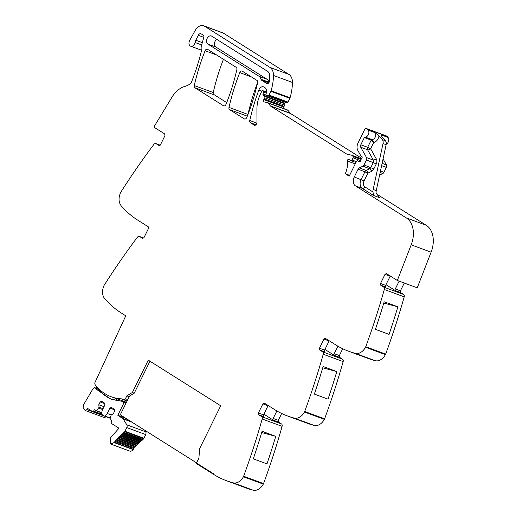 <?xml version="1.0" encoding="UTF-8"?>
<svg xmlns="http://www.w3.org/2000/svg" width="516" height="516" viewBox="0 0 516 516"><rect width="100%" height="100%" fill="white"/><g stroke="black" fill="none" stroke-linecap="round" stroke-linejoin="round"><path stroke-width="0.77" d="M142.777 238.469L139.546 236.502A2.322 1.625 110.3 0 0 139.326 236.393A2.322 1.625 110.3 0 0 137.437 237.192A557.648 390.786 110.3 0 0 104.213 285.2A2.786 1.954 110.3 0 0 103.935 285.709A11.616 8.14 110.3 0 0 104.696 298.635A139.41 97.698 110.3 0 0 121.434 313.096L125.756 315.818L94.654 383.169L94.938 383.33A1.883 1.322 110.3 0 0 95.202 384.768A68.312 47.872 110.3 0 0 111.204 396.772A68.312 47.872 110.3 0 0 121.325 398.836A6.972 4.883 110.3 0 1 122.363 399.049A6.972 4.883 110.3 0 1 123.008 399.365L123.505 399.681A1.858 1.303 110.3 0 0 123.672 399.765A1.858 1.303 110.3 0 0 125.427 398.733L126.852 395.862L132.36 392.495L148.279 360.149L220.713 405.782L199.692 448.494L198.892 458.073L196.473 463.033L213.811 473.952L213.605 474.365L213.811 473.952L196.473 463.033L196.274 463.445L213.605 474.365A139.41 97.698 110.3 0 0 226.511 480.738L246.416 488.091A139.41 97.698 110.3 0 0 248.525 488.826A139.41 97.698 110.3 0 0 253.188 490.2A11.616 8.14 110.3 0 0 263.295 484.124A2.786 1.954 110.3 0 0 263.541 483.589A557.648 390.786 110.3 0 0 264.005 482.318A557.648 390.786 110.3 0 0 282.097 426.345A2.322 1.625 110.3 0 0 281.51 423.958L278.543 422.088L273.409 420.192L263.876 414.187M258.639 414.735L263.773 416.631A1.393 0.98 -69.7 0 1 263.547 414.858L258.413 412.961L258.639 414.735L261.606 416.606A2.322 1.625 110.3 0 1 262.192 418.998A557.648 390.786 110.3 0 1 243.636 476.236A2.786 1.954 110.3 0 1 243.397 476.771A11.616 8.14 110.3 0 1 233.284 482.847A139.41 97.698 110.3 0 1 226.511 480.738M258.413 412.961L262.902 403.841L264.224 403.06M264.353 403.125L274.66 409.614A139.41 97.698 110.3 0 0 287.567 415.986L307.471 423.339A139.41 97.698 110.3 0 0 309.581 424.081A139.41 97.698 110.3 0 0 314.244 425.448A11.616 8.14 110.3 0 0 324.351 419.373A2.786 1.954 110.3 0 0 324.596 418.844A557.648 390.786 110.3 0 0 325.061 417.567A557.648 390.786 110.3 0 0 343.153 361.6A2.322 1.625 110.3 0 0 342.566 359.207L339.599 357.336L334.465 355.44L324.932 349.435M319.694 349.983L324.828 351.88A1.393 0.98 -69.7 0 1 324.603 350.112L319.469 348.216L319.694 349.983L322.661 351.854A2.322 1.625 110.3 0 1 323.248 354.247A557.648 390.786 110.3 0 1 304.692 411.491A2.786 1.954 110.3 0 1 304.453 412.02A11.616 8.14 110.3 0 1 294.339 418.102A139.41 97.698 110.3 0 1 287.567 415.986M319.469 348.216L323.958 339.089L325.28 338.309M325.409 338.373L335.716 344.869A139.41 97.698 110.3 0 0 348.623 351.241L368.527 358.594A139.41 97.698 110.3 0 0 370.636 359.33A139.41 97.698 110.3 0 0 375.3 360.703A11.616 8.14 110.3 0 0 385.407 354.621A2.786 1.954 110.3 0 0 385.652 354.092A557.648 390.786 110.3 0 0 386.116 352.821A557.648 390.786 110.3 0 0 404.209 296.848A2.322 1.625 110.3 0 0 403.622 294.462L400.655 292.591L395.52 290.695L385.987 284.69M380.75 285.238L385.884 287.135A1.393 0.98 -69.7 0 1 385.658 285.361L380.524 283.465L380.75 285.238L383.717 287.109A2.322 1.625 110.3 0 1 384.304 289.495A557.648 390.786 110.3 0 1 365.747 346.739A2.786 1.954 110.3 0 1 365.509 347.274A11.616 8.14 110.3 0 1 355.395 353.35A139.41 97.698 110.3 0 1 348.623 351.241M380.524 283.465L385.013 274.344L386.336 273.564M386.465 273.628L397.326 280.472L411.2 244.836L431.105 252.182L417.231 287.825L397.326 280.472M159.257 145.641L160.444 144.822L164.933 135.702L164.707 133.928L153.845 127.084L171.97 97.169A23.233 16.28 110.3 0 1 173.621 94.731A23.233 16.28 110.3 0 1 182.993 87.056A23.233 16.28 110.3 0 1 184.876 86.404A23.233 16.28 110.3 0 0 190.327 83.785A2.322 1.625 110.3 0 0 191.313 82.496A162.65 113.978 110.3 0 0 201.75 49.542A4.876 3.418 110.3 0 0 201.795 46.898A4.644 3.257 110.3 0 1 201.904 44.118L203.762 37.507A2.322 1.625 110.3 0 0 203.169 35.12L201.175 33.863A2.786 1.954 110.3 0 0 200.918 33.74A2.786 1.954 110.3 0 0 198.279 35.301L195.835 40.267A6.972 4.883 110.3 0 0 195.054 42.499A4.18 2.928 110.3 0 1 191.984 46.227A4.18 2.928 110.3 0 1 190.623 46.182A4.18 2.928 110.3 0 1 189.101 42.015A4.18 2.928 110.3 0 1 189.695 40.435L195.196 30.463A9.294 6.514 110.3 0 1 203.71 25.8A9.294 6.514 110.3 0 1 204.568 26.226L269.952 67.415A11.616 8.14 110.3 0 1 273.48 75.459A44.144 30.934 110.3 0 1 271.1 90.784A2.322 1.625 110.3 0 1 270.887 91.319L269.036 95.079A0.929 0.651 110.3 0 1 268.249 95.628L266.43 95.344A1.161 0.813 110.3 0 1 266.32 95.312A1.161 0.813 110.3 0 1 266.024 93.783L266.398 93.035A1.161 0.813 110.3 0 0 266.546 92.577A5.579 3.909 110.3 0 0 264.947 87.675L263.96 87.049A4.644 3.257 110.3 0 0 263.528 86.836A4.644 3.257 110.3 0 0 258.877 90.036A162.65 113.978 110.3 0 0 249.763 120.505A2.322 1.625 110.3 0 0 250.395 122.724L254.214 125.13A2.322 1.625 110.3 0 0 254.433 125.24A2.322 1.625 110.3 0 0 256.962 122.531L256.91 109.186A25.561 17.912 110.3 0 1 260.58 93.725L261.851 91.151A0.929 0.651 110.3 0 1 262.812 90.674L263.237 90.945A1.161 0.813 110.3 0 1 263.534 92.138L262.986 94.099A1.161 0.813 110.3 0 0 263.218 95.254L264.637 96.402A1.161 0.813 110.3 0 1 264.766 97.834L264.211 98.956A2.322 1.625 110.3 0 1 263.773 99.62A1.393 0.974 110.3 0 0 263.857 101.852A1.393 0.974 110.3 0 0 263.966 101.884L267.365 102.542A2.322 1.625 110.3 0 1 267.546 102.594A2.322 1.625 110.3 0 1 268.075 102.987L270.416 105.915A2.322 1.625 110.3 0 0 270.732 106.199L346.694 154.058A4.644 3.257 110.3 0 0 347.126 154.265A4.644 3.257 110.3 0 0 347.487 154.368L351.241 155.09A4.644 3.257 110.3 0 1 351.602 155.193A4.644 3.257 110.3 0 1 352.686 156L353.086 156.522A1.161 0.813 110.3 0 1 353.112 157.844L352.047 160.005A1.161 0.813 110.3 0 1 350.951 160.657A1.161 0.813 110.3 0 1 350.712 160.502A7.437 5.212 110.3 0 0 349.216 159.476A7.437 5.212 110.3 0 0 348.674 159.328A1.277 0.897 110.3 0 0 347.384 161.005A18.589 13.029 110.3 0 1 345.281 173.724L349.197 176.188L356.498 161.347A1.161 0.813 110.3 0 1 357.594 160.695A1.161 0.813 110.3 0 1 357.678 160.734L359.297 161.65A1.161 0.813 110.3 0 0 359.381 161.689A1.161 0.813 110.3 0 0 360.62 160.637A2.322 1.625 110.3 0 1 360.89 159.831L361.316 158.967A2.322 1.625 110.3 0 1 361.774 158.283A1.161 0.813 110.3 0 0 361.819 156.464L360.981 155.942A1.161 0.813 110.3 0 1 360.755 155.69L357.788 150.388A6.972 4.883 110.3 0 1 358.04 143.016L364.47 129.942A2.322 1.625 110.3 0 1 366.67 128.639A2.322 1.625 110.3 0 1 367.147 128.974L368.147 130.09A3.947 2.767 110.3 0 1 368.43 134.483A3.947 2.767 110.3 0 1 365.109 137.05A0.929 0.651 110.3 0 0 364.354 137.591L360.826 144.77A2.322 1.625 110.3 0 0 360.742 147.228L366.528 157.586A2.322 1.625 110.3 0 1 366.444 160.044L364.025 164.965A2.322 1.625 110.3 0 1 362.877 166.178L359.284 167.919A2.322 1.625 110.3 0 0 358.136 169.138L354.279 176.975A6.972 4.883 110.3 0 0 355.401 185.831L406.337 217.92A23.233 16.28 110.3 0 1 412.239 241.733A23.233 16.28 110.3 0 1 411.2 244.836M142.642 238.431L143.964 237.65L148.453 228.53L148.227 226.756L137.92 220.268C131.774 216.391 126.194 211.573 121.176 205.807C118.628 202.401 118.37 198.092 120.421 192.881A2.786 1.954 110.3 0 1 120.692 192.371A557.648 390.786 110.3 0 1 153.923 144.364A2.322 1.625 110.3 0 1 155.813 143.564A2.322 1.625 110.3 0 1 156.025 143.674L159.121 145.602M244.287 118.874L229.614 109.637A2.322 1.625 110.3 0 1 228.988 107.412A162.65 113.978 110.3 0 1 239.779 72.608A2.322 1.625 110.3 0 1 242.081 71.073A2.322 1.625 110.3 0 1 242.301 71.176L256.994 80.438A2.322 1.625 110.3 0 1 257.626 82.657A162.65 113.978 110.3 0 1 246.803 117.448A2.322 1.625 110.3 0 1 244.5 118.983A2.322 1.625 110.3 0 1 244.287 118.874L244.732 119.041M223.499 105.78L194.906 87.765A2.322 1.625 110.3 0 1 194.274 85.546A162.65 113.978 110.3 0 1 205.097 50.755A2.322 1.625 110.3 0 1 207.4 49.22A2.322 1.625 110.3 0 1 207.613 49.33L236.225 67.351A2.322 1.625 110.3 0 1 236.857 69.576A162.65 113.978 110.3 0 1 226.014 104.355A2.322 1.625 110.3 0 1 223.718 105.89A2.322 1.625 110.3 0 1 223.499 105.78L223.95 105.948M260.967 79.258A2.322 1.625 110.3 0 0 261.612 80.244L266.707 83.457A2.322 1.625 110.3 0 0 266.92 83.566A2.322 1.625 110.3 0 0 269.436 81.199A39.126 27.419 110.3 0 0 269.758 76.162A6.972 4.883 110.3 0 0 267.636 71.389L211.721 36.165A4.412 3.096 110.3 0 0 211.315 35.959A4.412 3.096 110.3 0 0 207 38.726A4.412 3.096 110.3 0 0 207.845 44.041L259.032 76.291A6.972 4.883 110.3 0 1 260.967 79.258L268.894 82.186A6.972 4.883 110.3 0 0 266.966 79.219L215.772 46.969A4.412 3.096 110.3 0 1 214.475 43.305A4.412 3.096 110.3 0 1 216.759 39.332M149.963 361.213L134.231 393.186L128.723 396.552L126.852 395.862M213.392 94.228L226.705 102.613M282.891 101.433L282.884 101.452A1.161 0.813 110.3 0 0 283.123 102.6L284.542 103.755A1.161 0.813 110.3 0 1 284.664 105.187L284.116 106.302A2.322 1.625 110.3 0 1 283.671 106.973A1.393 0.974 110.3 0 0 283.22 108.386M287.27 109.895A2.322 1.625 110.3 0 1 287.451 109.947A2.322 1.625 110.3 0 1 287.98 110.34L290.321 113.268A2.322 1.625 110.3 0 0 290.637 113.552L361.729 158.341M366.67 128.639L386.568 135.992A2.322 1.625 110.3 0 1 387.052 136.327L388.045 137.443A3.947 2.767 110.3 0 1 388.606 141.068A3.947 2.767 110.3 0 1 386.22 144.17M383.072 158.928L386.432 164.933A2.322 1.625 110.3 0 1 386.349 167.39L383.93 172.312A2.322 1.625 110.3 0 1 382.782 173.531L379.608 175.066M376.19 193.745L426.242 225.266A23.233 16.28 110.3 0 1 431.105 252.182M400.655 292.591L400.429 290.818L404.26 283.032M339.599 357.336L339.373 355.569L342.727 348.745M278.543 422.088L278.317 420.314L281.671 413.497M262.07 431.279L275.75 436.336A557.648 390.786 110.3 0 1 266.972 463.89L253.292 458.834A557.648 390.786 110.3 0 0 262.07 431.279M263.547 414.858L268.036 405.737L262.902 403.841M323.126 366.528L336.806 371.585A557.648 390.786 110.3 0 1 328.028 399.139L314.347 394.089A557.648 390.786 110.3 0 0 323.126 366.528M324.603 350.112L329.092 340.986L323.958 339.089M397.862 306.833A557.648 390.786 110.3 0 1 389.083 334.394L375.403 329.337A557.648 390.786 110.3 0 0 384.181 301.783L397.862 306.833L383.794 303.073M385.658 285.361L390.148 276.241L385.013 274.344M364.354 137.591L371.197 140.12A0.929 0.651 110.3 0 1 371.952 139.572L373.745 142.377L371.197 140.12L367.663 147.299L360.826 144.77M360.742 147.228L367.579 149.756A2.322 1.419 150.8 0 0 370.611 148.75L373.745 142.377A6.276 4.399 -69.7 0 0 378.286 138.327A6.276 4.399 -69.7 0 0 378.957 135.895L374.984 132.618A3.947 2.767 110.3 0 1 375.274 137.011A3.947 2.767 110.3 0 1 371.952 139.572L365.109 137.05M378.957 135.895L382.279 139.617A4.644 3.257 110.3 0 1 383.02 143.538L386.129 144.693A4.644 3.257 110.3 0 0 385.387 140.771L382.279 139.617M388.045 137.443L381.208 134.915L382.066 137.043L385.387 140.771M345.281 173.724L349.622 175.324M203.71 25.8L222.68 32.805A9.294 6.514 110.3 0 1 223.538 33.23L288.921 74.42A11.616 8.14 110.3 0 1 292.449 82.463A44.144 30.934 110.3 0 1 290.069 97.788A2.322 1.625 110.3 0 1 289.857 98.324L288.005 102.091A0.929 0.651 110.3 0 1 287.219 102.632L285.4 102.349A1.161 0.813 110.3 0 1 285.29 102.323A1.161 0.813 110.3 0 1 285.187 102.271M126.459 402.306L116.726 398.713A68.312 47.872 110.3 0 1 114.313 397.926L111.204 396.772M132.36 392.495L134.231 393.186M247.925 114.584A2.322 1.625 110.3 0 1 247.957 114.423A162.65 113.978 110.3 0 1 257.678 82.36M194.906 87.765L213.876 94.776A2.322 1.625 110.3 0 1 213.243 92.551A162.65 113.978 110.3 0 1 223.454 59.308M399.132 281.136L395.295 288.921A1.393 0.98 -69.7 0 0 395.52 290.695M337.916 346.197L334.239 353.673A1.393 0.98 -69.7 0 0 334.465 355.44M276.86 410.949L273.183 418.418A1.393 0.98 -69.7 0 0 273.409 420.192M275.75 436.336L261.683 432.569M336.806 371.585L322.739 367.818M379.744 197.763L373.526 195.461L372.984 192.004A6.972 4.883 110.3 0 1 373.165 189.469L376.274 190.623A6.972 4.883 110.3 0 0 376.093 193.152L379.744 197.763L378.628 197.06M373.165 189.469L383.02 143.538M376.274 190.623L386.129 144.693M125.956 403.325L124.066 402.628L117.835 415.277A0.703 0.497 -69.7 0 0 118.016 415.528L122.724 418.489A2.212 1.554 -69.7 0 1 123.111 418.895L126.82 424.816A2.554 1.793 -69.7 0 1 127.136 425.835A2.554 1.793 -69.7 0 1 126.775 427.59L124.698 431.718L123.343 433.13L118.99 436.684L114.101 442.567L110.779 444.076L110.192 438.174L118.287 428.99L118.377 427.835L111.327 423.391L111.179 422.211L111.888 420.759L110.102 419.637A0.464 0.323 -69.7 0 1 109.979 419.179L111.211 414.903L113.262 413.89L114.642 411.091L114.417 409.317L111.353 407.388L109.908 408.104L107.251 413.497L105.103 416.109A0.464 0.323 -69.7 0 1 104.696 416.231L101.536 414.238A0.464 0.323 -69.7 0 1 101.407 413.787L102.239 410.336L104.89 404.944L104.671 403.177L101.607 401.248L100.156 401.964L98.782 404.763L99.098 407.272L96.537 410.71A0.464 0.323 -69.7 0 1 96.131 410.833L94.338 409.704L93.622 411.155L92.661 411.633L87.675 408.498L86.869 409.627L85.037 410.439L83.095 407.414L83.418 404.989L92.957 388.8C93.835 387.6 94.699 387.374 95.537 388.122L96.84 389.612L99.478 390.586A68.312 47.872 110.3 0 0 111.978 399.481M125.511 418.115L117.835 415.277M126.13 402.97L122.453 401.616L124.066 402.628M122.453 401.616A6.985 4.896 -69.7 0 0 121.808 401.293A6.985 4.896 -69.7 0 0 120.776 401.087L110.65 399.023L96.84 389.612M98.175 389.096L95.021 387.748L98.175 389.096L99.478 390.586M104.168 415.896L92.661 411.633M123.337 433.137L122.905 433.227M144.828 430.28L145.789 431.821L126.82 424.816M124.975 431.253L143.945 438.258L145.744 434.601L146.105 432.847L145.789 431.821M143.945 438.258A2.561 1.793 110.3 0 1 143.667 438.723A2.567 1.8 110.3 0 1 142.99 439.419L124.021 432.414M123.627 432.692L142.597 439.697L142.99 439.419M142.597 439.697A0.697 0.49 110.3 0 1 142.313 440.142A0.697 0.49 110.3 0 1 142.306 440.142A0.697 0.49 110.3 0 1 141.874 440.238L122.911 433.234L141.881 440.238L141.249 440.728A0.697 0.49 110.3 0 1 140.539 441.309L121.57 434.304M120.957 434.833L139.926 441.838L140.539 441.309M139.926 441.838A0.697 0.49 110.3 0 1 139.668 442.309A0.697 0.49 110.3 0 1 139.662 442.309A0.697 0.49 110.3 0 1 139.236 442.464L120.267 435.452M119.667 436.02L138.636 443.025L139.236 442.464M138.636 443.025A0.697 0.49 110.3 0 1 137.959 443.689L118.99 436.684M118.409 437.278L137.379 444.289L137.959 443.689M137.379 444.289A0.697 0.49 110.3 0 1 137.153 444.779A0.697 0.49 110.3 0 1 137.153 444.786A0.697 0.49 110.3 0 1 136.721 444.992L117.751 437.981M117.19 438.613L136.16 445.618L136.721 444.992M136.16 445.618A0.697 0.49 110.3 0 1 135.527 446.359L116.558 439.355M116.016 440.013L134.986 447.024L135.527 446.359M134.986 447.024A0.697 0.49 110.3 0 1 134.373 447.791L115.403 440.787M114.881 441.477L133.85 448.481L134.373 447.791M133.85 448.481A0.697 0.49 110.3 0 1 133.27 449.288L114.3 442.283M114.101 442.567L133.07 449.571L133.27 449.288M133.07 449.571A3.947 2.767 110.3 0 1 129.748 451.081L110.779 444.076M105.825 416.651A2.199 1.542 110.3 0 1 104.006 417.444L85.037 410.439M98.685 408.098L102.626 409.556M103.032 408.724L99.098 407.272M98.782 404.763L104.026 406.698M100.156 401.964L104.729 403.654M107.251 413.497L111.192 414.948M109.908 408.104L114.481 409.794M122.279 433.717L141.249 440.728M116.726 398.713L115.861 400.481M96.318 388.232L96.944 386.871M196.557 462.865L120.293 414.825L129.535 396.056M233.284 482.847L253.188 490.2M243.397 476.771L263.295 484.124M243.636 476.236L263.541 483.589M262.192 418.998L282.097 426.345M261.606 416.606L281.51 423.958M294.339 418.102L314.244 425.448M304.453 412.02L324.351 419.373M304.692 411.491L324.596 418.844M323.248 354.247L343.153 361.6M322.661 351.854L342.566 359.207M355.395 353.35L375.3 360.703M365.509 347.274L385.407 354.621M365.747 346.739L385.652 354.092M384.304 289.495L404.209 296.848M383.717 287.109L403.622 294.462M406.337 217.92L426.242 225.266M373.526 195.461L362.238 188.359A6.972 4.883 110.3 0 1 361.123 179.504L364.98 171.667A2.322 1.625 110.3 0 1 365.483 170.931A2.322 1.625 110.3 0 1 366.121 170.448A2.322 1.342 -115.8 0 1 367.927 173.118L358.136 169.138M355.401 185.831L362.238 188.359A2.322 1.638 -57.8 0 0 364.818 186.857A4.644 3.257 110.3 0 1 364.07 180.955L367.927 173.118L371.526 171.376A2.322 1.342 -115.8 0 0 369.72 168.706L366.121 170.448L359.284 167.919M354.279 176.975L364.07 180.955M362.877 166.178L369.72 168.706A2.322 1.625 110.3 0 0 370.869 167.487L373.287 162.566L366.444 160.044M364.025 164.965L373.816 168.945A4.644 3.257 110.3 0 1 371.526 171.376M366.528 157.586L373.371 160.108A2.322 1.625 110.3 0 1 373.287 162.566L376.235 164.017L373.816 168.945M376.403 159.102L370.611 148.75L367.663 147.299A2.322 1.625 110.3 0 0 367.334 148.595A2.322 1.625 110.3 0 0 367.579 149.756L373.371 160.108L376.403 159.102A4.644 3.257 110.3 0 1 376.235 164.017M368.147 130.09L374.984 132.618M367.147 128.974L387.052 136.327M347.384 161.005L355.24 163.907M348.674 159.328L349.732 159.715M352.047 160.005L356.369 161.605M353.112 157.844L360.62 160.618M353.086 156.522L361.071 159.47M352.686 156L361.226 159.154M346.694 154.058L347.603 154.394M270.732 106.199L290.637 113.552M270.416 105.915L290.321 113.268M268.075 102.987L287.98 110.34M263.773 99.62L283.671 106.973M264.211 98.956L284.116 106.302M264.766 97.834L284.664 105.187M264.637 96.402L284.542 103.755M263.218 95.254L283.123 102.6M262.986 94.099L282.884 101.452M263.534 92.138L266.333 93.17M263.237 90.945L266.598 92.183M262.812 90.674L266.611 92.074L262.728 90.629M254.214 125.13L254.665 125.298M229.614 109.637L247.306 116.171M250.395 122.724L256 124.795M249.763 120.505L256.904 123.137M258.877 90.036L261.857 91.132M266.43 95.344L285.4 102.349M268.249 95.628L287.219 102.632M269.036 95.079L288.005 102.091M270.887 91.319L289.857 98.324M271.1 90.784L290.069 97.788M273.48 75.459L292.449 82.463M269.952 67.415L288.921 74.42M204.568 26.226L223.538 33.23M195.054 42.499L201.73 44.963M195.835 40.267L202.317 42.66M198.279 35.301L203.801 37.339M156.025 143.674L160.192 145.209M139.546 236.502L143.706 238.037M121.325 398.836L123.356 399.584M125.427 398.733L127.787 399.603M228.988 107.412L247.957 114.423M239.779 72.608L251.357 76.884M194.274 85.546L213.243 92.551M205.097 50.755L216.655 55.025M259.032 76.291L266.966 79.219M207.845 44.041L215.772 46.969M266.707 83.457L267.153 83.624M261.612 80.244L268.72 82.876M381.208 134.915A3.947 2.767 110.3 0 1 381.943 136.908M382.124 163.346L386.432 164.933M381.634 165.649L386.349 167.39M380.473 171.041L383.93 172.312M380.15 172.557L382.782 173.531M400.429 290.818L395.295 288.921M339.373 355.569L334.239 353.673M278.317 420.314L273.183 418.418M372.984 192.004L364.818 186.857M126.214 418.56L118.016 415.528M86.869 409.627L104.619 416.186M92.841 411.703L104.129 415.87M93.622 411.155L101.4 414.032M96.169 410.852L101.633 412.871L96.215 410.865M101.691 412.619L96.537 410.71M104.787 416.264L110.198 418.263M110.256 418.012L105.103 416.109M124.698 431.718L143.667 438.723M145.744 434.601L126.775 427.59M123.111 418.895L131.903 422.14M130.916 421.52L122.724 418.489M350.951 160.657L355.93 162.501M351.602 155.193L361.4 158.812M267.546 102.594L287.451 109.947M266.32 95.312L285.29 102.323M190.623 46.182L201.588 50.226M155.813 143.564L160.205 145.19M139.326 236.393L143.725 238.018M123.672 399.765L127.084 401.022M126.162 402.906L121.808 401.293M110.198 418.27L104.735 416.251"/></g></svg>
